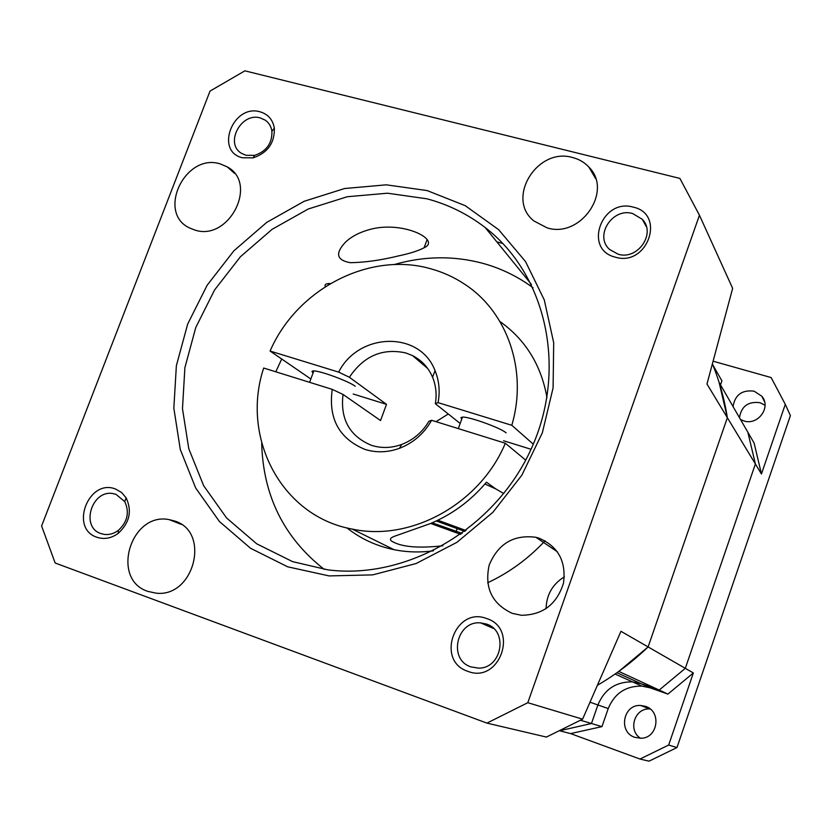 <?xml version="1.0" encoding="UTF-8"?>
<svg xmlns="http://www.w3.org/2000/svg" width="832" height="832" viewBox="0 0 832 832"><rect width="100%" height="100%" fill="white"/><g stroke="black" fill="none" stroke-linecap="round" stroke-linejoin="round"><path stroke-width="1.25" d="M739.461 417.685C741.385 406.203 748.228 401.211 760.001 402.698L765.034 405.236M733.044 406.578C735.03 394.805 742.05 389.667 754.125 391.175L761.79 396.209C771.545 407.098 757.973 425.818 743.87 420.93L740.511 419.505M640.557 738.286C627.567 730.34 634.577 707.814 649.636 708.968L650.208 708.999M634.837 737.35C617.958 732.108 623.137 704.142 640.671 705.463L645.518 706.358C661.7 711.194 658.07 738.078 641.129 738.265L634.837 737.35M560.144 730.912L570.586 733.595L639.995 759.044L668.668 745.046L693.347 672.963L685.308 668.335L755.383 463.965L761.446 473.99L785.283 404.342L771.139 377.562L713.315 361.254M785.283 404.342L790.4 415.605L676.978 747.552L649.033 761.166L639.995 759.044M668.668 745.046L676.978 747.552M570.586 733.595L601.962 726.617L591.469 723.507L561.205 730.402L591.469 723.507L597.917 704.954C604.417 689.354 615.95 681.668 632.518 681.876L640.931 683.644L659.194 690.061L685.308 668.335L755.383 463.965L747.885 432.286L754.125 443.102L761.446 473.99M712.795 364.853L714.875 368.514L714.574 369.387L714.875 368.514L721.906 380.858L720.522 384.852M601.962 726.617L608.223 708.562C614.546 693.378 625.778 685.89 641.919 686.109L650.125 687.835L667.919 694.096L659.194 690.061L685.308 668.335L648.107 646.932L727.355 417.695L755.383 463.965L747.885 432.286L719.098 382.398L727.355 417.695L706.971 384.02L732.649 288.361L732.15 287.279M667.919 694.096L693.347 672.963M502.85 243.516L496.86 241.904M580.622 720.294L591.469 723.507L597.917 704.954C604.417 689.354 615.95 681.668 632.518 681.876L640.931 683.644L659.194 690.061L618.8 671.403L648.107 646.932L727.355 417.695C724.422 399.069 719.472 381.222 712.514 364.156M287.716 566.821L250.557 548.288L219.419 521.508L195.686 488.02L180.315 449.602L173.836 408.158L176.374 365.674L187.678 324.074L207.158 285.21L233.896 250.806L266.708 222.394L304.169 201.282L344.625 188.521L386.256 184.829L427.138 190.57L465.265 205.691L498.67 229.694L525.533 261.581L544.274 299.905L553.696 342.753L553.093 387.889L542.329 432.858L521.893 475.134L492.877 512.314L456.934 542.329L416.104 563.534L372.705 574.881L329.139 575.921L287.716 566.821M426.962 198.817L387.514 193.211L347.318 196.726L308.256 208.998L272.074 229.351L240.386 256.776L214.562 289.983L195.77 327.517L184.891 367.682L182.478 408.699L188.781 448.687L203.674 485.753L226.637 518.024L256.714 543.816L292.583 561.631L327.902 569.868C407.264 580.06 495.508 528.497 531.43 448.427C567.736 368.482 546.208 274.362 485.222 227.583C467.709 214.084 448.292 204.495 426.962 198.817M428.969 421.221L431.61 420.295C424.05 433.597 413.327 442.936 399.464 448.313C387.702 452.535 376.189 452.899 364.926 449.394C339.123 438.62 328.234 418.61 332.238 389.366L343.023 394.441C340.142 419.141 349.565 436.082 371.28 445.266L371.727 445.411C381.514 448.438 391.498 448.126 401.69 444.454C413.306 439.962 422.396 432.214 428.969 421.221M313.113 372.913C311.407 371.519 311.657 370.843 313.862 370.906C320.632 370.864 349.003 381.389 355.233 386.246M325.354 286.634C324.418 284.794 325.53 283.774 328.713 283.566L330.377 283.546M572.572 157.529C537.129 146.879 505.45 198.754 533.926 220.969L547.123 227.864C580.632 238.638 613.392 190.954 588.9 167.107C584.49 162.365 579.041 159.172 572.572 157.529M220.199 163.894C185.016 152.578 156.291 213.086 189.883 228.114L194.761 230.017C228.821 241.717 258.669 183.508 227.271 166.899L220.199 163.894M174.481 520.967L169.208 519.636C130.718 511.649 110.219 579.374 147.805 591.375L156.073 593.154C194.293 597.813 210.902 531.482 174.481 520.967M538.959 538.148L535.933 537.295C513.729 534.404 498.15 543.66 489.174 565.084C484.286 587.766 491.972 603.855 512.242 613.361L521.435 615.274C542.786 615.014 556.795 604.344 563.462 583.253C566.394 561.475 558.22 546.447 538.959 538.148M564.377 576.836C552.562 584.137 546.468 594.755 546.094 608.681M260.042 111.81C233.002 103.688 214.552 151.476 242.424 157.768L253.094 157.872C267.634 152.911 274.716 143.021 274.342 128.18C272.844 119.642 268.081 114.192 260.042 111.81M260.302 117.936C241.124 111.956 224.37 143.697 241.623 153.4L245.991 155.293L254.665 155.366C266.469 151.341 272.22 143.312 271.918 131.258C271.201 126.537 269.017 122.866 265.356 120.234L260.302 117.936M115.409 488.977C88.598 478.306 69.222 528.486 96.897 537.254C104.239 539.656 111.363 538.335 118.279 533.302C129.615 522.777 132.226 510.952 126.131 497.838L121.493 492.409L115.409 488.977M116.022 494.364L113.464 493.698C92.03 488.831 79.955 527.114 100.984 533.593L104.395 534.425C109.335 534.986 113.984 533.634 118.352 530.369C127.556 521.83 129.678 512.231 124.727 501.571L116.022 494.364M486.585 618.53C455.021 606.081 435.313 660.899 467.761 671.299C499.616 684.258 519.366 628.42 486.585 618.53M486.283 624.021L480.709 622.908C456.612 620.277 447.782 659.734 470.995 666.9L478.431 668.117C501.966 668.782 508.654 630.542 486.283 624.021M633.298 207.147C601.588 197.735 582.899 249.735 615.451 257.192C647.442 267.051 666.172 214.126 633.298 207.147M632.642 213.543C612.414 207.282 593.996 236.049 609.638 249.496L618.145 254.207C637.624 260.468 656.406 233.324 642.294 219.305L632.642 213.543M461.781 419.047L460.897 417.633L462.488 417.102C469.196 416.53 501.176 428.095 506.116 432.879M466.003 530.546L437.882 520.218M503.797 493.574L495.872 488.966L484.921 484.016M398.601 255.882C381.16 260.177 365.102 262.444 350.418 262.704C336.617 260.291 334.922 253.49 345.353 242.299C351.686 236.236 360.464 231.795 371.686 228.998C404.342 221.031 441.386 240.25 424.081 247.77C418.382 250.796 409.885 253.5 398.601 255.882M495.872 488.966L486.47 482.196C470.777 500.77 452.015 514.582 430.186 523.64L394.524 536.255C389.594 538.138 389.126 540.041 393.11 541.954C402.771 547.102 419.359 548.371 442.894 545.771M460.179 423.467L435.354 403.707C436.904 394.358 435.968 385.518 432.557 377.187C428.376 367.494 421.699 360.308 412.537 355.607L405.756 352.934C382.439 347.89 363.657 356.002 349.398 377.27L386.506 404.352L380.546 420.534L343.023 394.441M448.292 414.003L436.02 421.668M533.031 287.758C517.837 276.526 501.145 268.393 482.955 263.359C453.596 255.549 423.956 255.965 394.046 264.607M281.705 359.018L275.798 371.8M261.685 443.092C263.068 495.622 283.91 537.711 324.21 569.369M533.291 444.184L511.794 425.287C528.008 370.802 507.426 311.938 464.651 284.211C454.386 277.389 443.3 272.303 431.392 268.965C369.949 250.796 296.837 288.902 270.088 351.052L310.846 378.986M546.988 397.675C541.206 365.113 525.533 339.737 499.959 321.537M349.398 377.27L338.666 372.112L270.088 351.052M338.666 372.112C358.706 332.176 420.056 330.554 435.063 370.729C439.171 380.754 440.17 391.394 438.058 402.636L435.354 403.707M511.794 425.287L438.058 402.636M486.928 723.112L527.81 702.697L699.452 215.249L679.89 178.412L244.889 70.834L210.028 91.094L41.6 525.98L55.151 563.004L486.928 723.112L546.416 737.069L582.598 719.17L620.963 631.311L648.107 646.932C632.746 661.7 615.982 674.409 597.823 685.058M346.934 527.904C360.724 538.793 376.428 546.052 394.046 549.682C406.91 552.25 420.035 552.625 433.441 550.805M386.506 404.352L353.205 394.004M531.034 449.28L503.558 440.742M487.646 582.785C509.257 572.634 528.403 558.646 545.064 540.8M699.452 215.249L732.649 288.361M527.81 702.697L582.598 719.17M332.238 389.366L263.692 368.035C240.552 437.518 281.507 516.402 352.175 529.069C410.873 541.944 480.085 503.89 505.336 443.248L525.689 460.138M431.61 420.295L505.336 443.248M430.633 523.453L460.782 534.373M432.162 522.808L462.145 533.395M464.849 531.409L436.249 520.988M457.163 528.538L456.019 531.721M650.125 687.835L616.959 672.714M608.223 708.562L590.19 702.26M640.671 705.463L649.636 708.968M761.79 396.209L764.587 401.825M641.919 686.109L615.087 674.034M401.69 444.454L399.464 448.313M309.598 382.314L313.862 370.906M328.713 283.566L328.234 284.825M181.241 524.368L169.208 519.636M557.43 551.834L535.933 537.295M493.584 628.462L480.709 622.908M462.488 417.102L458.307 428.605M531.419 284.398L485.222 227.583M352.175 529.069L394.046 549.682M427.648 368.441L412.537 355.607M424.081 247.77L427.118 239.554M646.433 226.845L642.294 219.305M124.727 501.571L126.131 497.838M118.352 530.369L118.279 533.302M271.918 131.258L274.342 128.18M254.665 155.366L253.094 157.872M234.593 173.42L227.271 166.899M595.608 178.568L588.9 167.107M432.557 377.187L435.063 370.729"/></g></svg>
